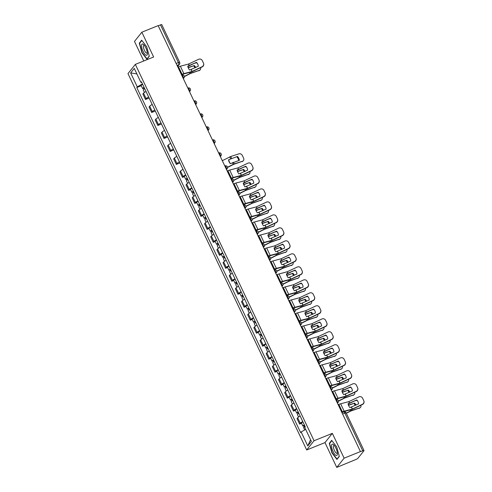 <?xml version="1.0" encoding="UTF-8"?>
<svg xmlns="http://www.w3.org/2000/svg" width="492" height="492" viewBox="0 0 492 492"><rect width="100%" height="100%" fill="white"/><g stroke="black" fill="none" stroke-linecap="round" stroke-linejoin="round"><path stroke-width="0.74" d="M336.749 467.4L344.117 458.169L360.433 451.588L158.166 25.621L141.85 32.201L153.627 57.004L135.343 64.378L127.981 73.609L306.694 449.971L324.978 442.597L336.749 467.4L355.827 459.522A1.87 0.32 154.6 0 0 357.893 458.323L363.969 450.709A1.87 0.32 154.6 0 0 364.018 450.567A1.87 0.32 154.6 0 0 362.758 450.832L344.855 413.126A1.87 0.609 -112 0 0 343.73 411.933A1.87 0.609 -112 0 0 343.637 412.001M141.85 32.201L134.488 41.433L143.769 60.977M344.117 458.169L332.34 433.366L314.056 440.74L135.343 64.378M360.433 451.588L362.758 450.832M158.239 25.775L160.497 24.864A1.87 0.32 -25.4 0 1 161.757 24.6L179.66 62.306A1.87 0.32 154.6 0 0 178.399 62.564L160.497 24.864M146.019 91.481A4.299 0.738 154.6 0 0 143.541 93.179L142.883 93.997L145.491 99.495L146.149 98.671A4.299 0.738 -25.4 0 1 148.627 96.973M149.131 98.025L145.491 99.495M152.188 104.464A4.299 0.738 154.6 0 0 149.703 106.161L149.051 106.985L151.659 112.477L152.311 111.653A4.299 0.738 -25.4 0 1 154.796 109.956M155.294 111.007L151.659 112.477M158.35 117.447A4.299 0.738 154.6 0 0 155.866 119.144L155.214 119.968L157.821 125.46L158.479 124.642A4.299 0.738 -25.4 0 1 160.958 122.939M161.462 123.99L157.821 125.46M164.519 130.429A4.299 0.738 154.6 0 0 162.034 132.133L161.376 132.951L163.99 138.443L164.642 137.625A4.299 0.738 -25.4 0 1 167.126 135.927M167.624 136.979L163.99 138.443M170.681 143.418A4.299 0.738 154.6 0 0 168.196 145.115L167.544 145.933L170.152 151.425L170.81 150.607A4.299 0.738 -25.4 0 1 173.289 148.91M173.793 149.962L170.152 151.425M176.849 156.401A4.299 0.738 154.6 0 0 174.365 158.098L173.707 158.916L176.314 164.414L176.972 163.59A4.299 0.738 -25.4 0 1 179.457 161.893M179.955 162.944L176.314 164.414M183.012 169.383A4.299 0.738 154.6 0 0 180.527 171.081L179.875 171.905L182.483 177.397L183.135 176.573A4.299 0.738 -25.4 0 1 185.619 174.875M184.42 176.616L182.483 177.397M189.18 182.366A4.299 0.738 154.6 0 0 186.696 184.063L186.037 184.887L188.645 190.379L189.303 189.555A4.299 0.738 -25.4 0 1 191.788 187.858M190.582 189.598L188.645 190.379M195.342 195.349A4.299 0.738 154.6 0 0 192.858 197.046L192.206 197.87L194.814 203.362L195.465 202.544A4.299 0.738 -25.4 0 1 197.95 200.847M196.751 202.581L194.814 203.362M201.511 208.337A4.299 0.738 154.6 0 0 199.026 210.035L198.368 210.853L200.976 216.345L201.634 215.527A4.299 0.738 -25.4 0 1 204.118 213.829M202.913 215.564L200.976 216.345M207.673 221.32A4.299 0.738 154.6 0 0 205.189 223.017L204.537 223.835L207.144 229.327L207.796 228.509A4.299 0.738 -25.4 0 1 210.281 226.812M209.082 228.546L207.144 229.327M213.835 234.303A4.299 0.738 154.6 0 0 211.357 236L210.699 236.818L213.307 242.316L213.965 241.492A4.299 0.738 -25.4 0 1 216.449 239.795M215.244 241.535L213.307 242.316M220.004 247.285A4.299 0.738 154.6 0 0 217.519 248.983L216.867 249.807L219.475 255.299L220.127 254.475A4.299 0.738 -25.4 0 1 222.612 252.777M221.412 254.518L219.475 255.299M226.166 260.268A4.299 0.738 154.6 0 0 223.688 261.965L223.03 262.789L225.637 268.281L226.295 267.464A4.299 0.738 -25.4 0 1 228.78 265.76M227.575 267.5L225.637 268.281M232.335 273.251A4.299 0.738 154.6 0 0 229.85 274.954L229.198 275.772L231.806 281.264L232.458 280.446A4.299 0.738 -25.4 0 1 234.942 278.749M233.743 280.483L231.806 281.264M238.497 286.239A4.299 0.738 154.6 0 0 236.012 287.937L235.361 288.755L237.968 294.247L238.626 293.429A4.299 0.738 -25.4 0 1 241.105 291.731M239.905 293.466L237.968 294.247M244.665 299.222A4.299 0.738 154.6 0 0 242.181 300.92L241.523 301.737L244.137 307.236L244.788 306.411A4.299 0.738 -25.4 0 1 247.273 304.714M246.074 306.454L244.137 307.236M250.828 312.205A4.299 0.738 154.6 0 0 248.343 313.902L247.691 314.726L250.299 320.218L250.957 319.394A4.299 0.738 -25.4 0 1 253.435 317.697M252.236 319.437L250.299 320.218M256.996 325.187A4.299 0.738 154.6 0 0 254.512 326.885L253.854 327.709L256.467 333.201L257.119 332.383A4.299 0.738 -25.4 0 1 259.604 330.679M258.398 332.42L256.467 333.201M263.159 338.17A4.299 0.738 154.6 0 0 260.674 339.874L260.022 340.692L262.63 346.183L263.281 345.366A4.299 0.738 -25.4 0 1 265.766 343.668M264.567 345.402L262.63 346.183M269.327 351.159A4.299 0.738 154.6 0 0 266.842 352.856L266.184 353.674L268.792 359.166L269.45 358.348A4.299 0.738 -25.4 0 1 271.935 356.651M270.729 358.385L268.792 359.166M275.489 364.142A4.299 0.738 154.6 0 0 273.005 365.839L272.353 366.657L274.96 372.155L275.612 371.331A4.299 0.738 -25.4 0 1 278.097 369.633M276.898 371.374L274.96 372.155M281.658 377.124A4.299 0.738 154.6 0 0 279.173 378.822L278.515 379.646L281.123 385.138L281.781 384.313A4.299 0.738 -25.4 0 1 284.265 382.616M283.06 384.357L281.123 385.138M287.82 390.107A4.299 0.738 154.6 0 0 285.335 391.804L284.683 392.628L287.291 398.12L287.943 397.296A4.299 0.738 -25.4 0 1 290.428 395.599M289.228 397.339L287.291 398.12M293.988 403.089A4.299 0.738 154.6 0 0 291.504 404.787L290.846 405.611L293.453 411.103L294.111 410.285A4.299 0.738 -25.4 0 1 296.596 408.588M295.391 410.322L293.453 411.103M300.151 416.072A4.299 0.738 154.6 0 0 297.666 417.776L297.014 418.594L299.622 424.086L300.274 423.268A4.299 0.738 -25.4 0 1 302.758 421.57M301.559 423.304L299.622 424.086M142.434 83.923L137.286 86.9L130.651 72.921L134.255 68.4L140.897 82.379L141.665 82.299M310.569 439.707L307.777 445.955L311.387 441.435L304.745 427.45L305.249 426.816L141.401 81.746L140.897 82.379M307.777 445.955L301.141 431.97L305.649 429.356M137.286 86.9L136.782 87.533L300.637 432.603L301.141 431.97M306.694 449.971L314.056 440.74M149.304 56.248L146.69 46.715L141.678 40.184L139.285 43.185L141.905 52.718L146.911 59.249L149.304 56.248M324.978 442.597L332.34 433.366M339.32 456.416L336.7 446.884L331.688 440.352L329.296 443.353L331.916 452.88L336.928 459.417L339.32 456.416M141.266 85.725L136.782 87.533M130.651 72.921L136.887 73.935M139.919 42.927L139.285 43.185M329.929 443.095L329.296 443.353M196.431 62.367L187.753 66.137A5.799 3.844 55.7 0 0 188.399 68.167A5.799 3.844 55.7 0 0 189.611 70.049L198.288 66.279A5.799 5.713 159.4 0 0 196.431 62.367L187.809 66.438M177.864 67.109L178.541 66.838A4.674 0.799 -25.4 0 1 180.361 66.211L188.602 64.028L198.571 59.323A2.804 2.761 -20.6 0 1 202.292 60.621L203.442 63.038A2.804 2.761 -20.6 0 1 203.528 63.247L203.602 63.443A2.804 2.761 159.4 0 1 202.163 66.924L202.089 66.727A2.804 2.761 -20.6 0 0 203.528 63.247M181.382 74.513L182.058 74.243A4.674 0.799 -25.4 0 1 183.879 73.622L192.065 71.457L202.089 66.727M181.48 74.716L181.776 74.593A3.462 0.59 -25.4 0 1 183.122 74.132L191.788 71.807L202.163 66.924M196.505 62.564A5.799 5.713 159.4 0 1 197.975 64.673M184.359 76.586L190.435 73.499L199.451 70.325A2.804 2.183 52.2 0 0 199.986 70.042A2.804 2.183 52.2 0 0 200.588 67.668M184.322 76.371L190.712 73.154L199.451 70.325M188.227 67.779L194.346 65.541L188.135 67.545M196.794 62.841A2.804 2.183 52.2 0 0 195.933 62.914L195.385 63.093M195.662 67.521A5.799 4.514 52.2 0 0 194.346 65.541M199.986 70.042L199.383 70.51A2.804 2.183 -127.8 0 1 198.848 70.793M194.992 67.834A5.799 4.514 52.2 0 0 193.743 66.008M144.156 87.551L143.676 87.97L144.304 87.865M144.064 87.355A2.337 0.4 154.6 0 0 142.575 88.492A2.337 0.4 154.6 0 0 144.15 88.166L144.5 88.898M142.643 84.36A2.337 0.4 154.6 0 0 141.155 85.497L142.575 88.492M144.734 88.769A2.337 0.4 154.6 0 0 143.246 89.907L144.439 92.422M141.536 45.842A6.076 1.98 -112 0 0 144.439 53.745A6.076 1.98 -112 0 0 147.379 53.733A6.076 1.98 -112 0 0 147.379 53.462A6.076 1.98 -112 0 0 143.732 44.686A6.076 1.98 -112 0 0 141.536 45.842M144.408 45.467A4.164 1.359 -112 0 0 143.873 45.399A4.164 1.359 -112 0 0 143.43 46.654A4.164 1.359 -112 0 0 144.789 51.07A4.164 1.359 -112 0 0 146.985 53.118A4.164 1.359 -112 0 0 147.329 52.699M149.254 56.057L146.997 58.886L142.139 52.558L139.605 43.321L141.887 40.461M331.553 446.01A6.076 1.98 -112 0 0 334.449 453.913A6.076 1.98 -112 0 0 337.395 453.895A6.076 1.98 -112 0 0 337.395 453.63A6.076 1.98 -112 0 0 333.748 444.854A6.076 1.98 -112 0 0 331.553 446.01M334.425 445.635A4.164 1.359 -112 0 0 333.883 445.567A4.164 1.359 -112 0 0 333.441 446.816A4.164 1.359 -112 0 0 334.8 451.238A4.164 1.359 -112 0 0 337.002 453.286A4.164 1.359 -112 0 0 337.34 452.868M339.265 456.225L337.008 459.054L332.155 452.726L329.615 443.489L331.903 440.629M337.315 458.931L337.008 459.054M245.754 166.241L237.076 170.004A5.799 3.844 55.7 0 0 237.722 172.04A5.799 3.844 55.7 0 0 238.934 173.916L247.611 170.152A5.799 5.713 159.4 0 0 245.754 166.241L237.132 170.306M227.187 170.976L227.864 170.706A4.674 0.799 -25.4 0 1 229.678 170.084L237.87 167.92L247.894 163.19A2.804 2.761 -20.6 0 1 251.615 164.494L252.759 166.905A2.804 2.761 -20.6 0 1 252.851 167.114L252.925 167.311A2.804 2.761 159.4 0 1 251.48 170.798L251.412 170.601A2.804 2.761 -20.6 0 0 252.851 167.114M230.705 178.387L231.381 178.11A4.674 0.799 -25.4 0 1 233.196 177.489L241.387 175.324L251.412 170.601M230.797 178.584L231.099 178.461A3.462 0.59 -25.4 0 1 232.445 177.999L241.105 175.675L251.48 170.798M245.828 166.431A5.799 5.713 159.4 0 1 247.298 168.547M251.916 179.223L243.245 182.987A5.799 3.844 55.7 0 0 243.884 185.023A5.799 3.844 55.7 0 0 245.102 186.905L253.78 183.135A5.799 5.713 159.4 0 0 251.916 179.223L243.294 183.288M233.356 183.959L234.026 183.688A4.674 0.799 -25.4 0 1 235.846 183.067L244.032 180.902L254.056 176.173A2.804 2.761 -20.6 0 1 257.777 177.477L258.927 179.887A2.804 2.761 -20.6 0 1 259.013 180.103L259.087 180.293A2.804 2.761 159.4 0 1 257.648 183.78L257.574 183.584A2.804 2.761 -20.6 0 0 259.013 180.103M236.873 191.37L237.544 191.099A4.674 0.799 -25.4 0 1 239.364 190.472L247.55 188.313L257.574 183.584M236.966 191.566L237.267 191.45A3.462 0.59 -25.4 0 1 238.608 190.982L247.273 188.657L257.648 183.78M251.99 179.42A5.799 5.713 159.4 0 1 253.46 181.53M258.085 192.206L249.407 195.976A5.799 3.844 55.7 0 0 250.047 198.005A5.799 3.844 55.7 0 0 251.264 199.887L259.942 196.117A5.799 5.713 159.4 0 0 258.085 192.206L249.462 196.271M239.518 196.948L240.194 196.671A4.674 0.799 -25.4 0 1 242.009 196.05L250.2 193.885L260.225 189.162A2.804 2.761 -20.6 0 1 263.946 190.459L265.09 192.876A2.804 2.761 -20.6 0 1 265.182 193.085L265.256 193.282A2.804 2.761 159.4 0 1 263.81 196.763L263.737 196.566A2.804 2.761 -20.6 0 0 265.182 193.085M243.036 204.352L243.706 204.082A4.674 0.799 -25.4 0 1 245.526 203.454L253.718 201.296L263.737 196.566M243.128 204.549L243.429 204.432A3.462 0.59 -25.4 0 1 244.776 203.971L253.435 201.646L263.81 196.763M258.159 192.403A5.799 5.713 159.4 0 1 259.628 194.512M264.247 205.189L255.576 208.959A5.799 3.844 55.7 0 0 256.215 210.988A5.799 3.844 55.7 0 0 257.433 212.87L266.104 209.1A5.799 5.713 159.4 0 0 264.247 205.189L255.625 209.26M245.686 209.93L246.357 209.66A4.674 0.799 -25.4 0 1 248.177 209.032L256.295 206.898L266.387 202.144A2.804 2.761 -20.6 0 1 270.108 203.442L271.258 205.859A2.804 2.761 -20.6 0 1 271.344 206.068L271.418 206.265A2.804 2.761 159.4 0 1 269.979 209.746L269.905 209.549A2.804 2.761 -20.6 0 0 271.344 206.068M249.198 217.335L249.875 217.064A4.674 0.799 -25.4 0 1 251.695 216.443L259.881 214.278L269.905 209.549M249.296 217.538L249.598 217.415A3.462 0.59 -25.4 0 1 250.938 216.954L259.604 214.629L269.979 209.746M264.321 205.385A5.799 5.713 159.4 0 1 265.791 207.495M270.416 218.171L261.738 221.941A5.799 3.844 55.7 0 0 262.377 223.971A5.799 3.844 55.7 0 0 263.595 225.853L272.273 222.083A5.799 5.713 159.4 0 0 270.416 218.171L261.793 222.243M251.849 222.913L252.519 222.642A4.674 0.799 -25.4 0 1 254.339 222.015L262.531 219.856L272.55 215.127A2.804 2.761 -20.6 0 1 276.276 216.425L277.42 218.842A2.804 2.761 -20.6 0 1 277.513 219.051L277.586 219.248A2.804 2.761 159.4 0 1 276.141 222.728L276.067 222.538A2.804 2.761 -20.6 0 0 277.513 219.051M255.366 230.317L256.037 230.047A4.674 0.799 -25.4 0 1 257.857 229.426L266.049 227.261L276.067 222.538M255.459 230.52L255.76 230.397A3.462 0.59 -25.4 0 1 257.107 229.936L265.766 227.612L276.141 222.728M270.489 218.368A5.799 5.713 159.4 0 1 271.953 220.477M276.578 231.16L267.9 234.924A5.799 3.844 55.7 0 0 268.546 236.959A5.799 3.844 55.7 0 0 269.757 238.835L278.435 235.071A5.799 5.713 159.4 0 0 276.578 231.16L267.955 235.225M258.011 235.896L258.687 235.625A4.674 0.799 -25.4 0 1 260.508 234.998L268.693 232.839L278.718 228.11A2.804 2.761 -20.6 0 1 282.439 229.413L283.589 231.824A2.804 2.761 -20.6 0 1 283.675 232.033L283.749 232.23A2.804 2.761 159.4 0 1 282.31 235.711L282.236 235.52A2.804 2.761 -20.6 0 0 283.675 232.033M261.529 243.306L262.205 243.03A4.674 0.799 -25.4 0 1 264.026 242.408L272.211 240.244L282.236 235.52M261.627 243.503L261.922 243.38A3.462 0.59 -25.4 0 1 263.269 242.919L271.935 240.594L282.31 235.711M276.652 231.351A5.799 5.713 159.4 0 1 278.121 233.46M282.746 244.143L274.069 247.907A5.799 3.844 55.7 0 0 274.708 249.942A5.799 3.844 55.7 0 0 275.926 251.818L284.604 248.054A5.799 5.713 159.4 0 0 282.746 244.143L274.124 248.208M264.179 248.878L264.85 248.608A4.674 0.799 -25.4 0 1 266.67 247.986L274.862 245.822L284.88 241.092A2.804 2.761 -20.6 0 1 288.607 242.396L289.751 244.807A2.804 2.761 -20.6 0 1 289.843 245.022L289.917 245.213A2.804 2.761 159.4 0 1 288.472 248.7L288.398 248.503A2.804 2.761 -20.6 0 0 289.843 245.022M267.697 256.289L268.368 256.018A4.674 0.799 -25.4 0 1 270.188 255.391L278.306 253.257L288.398 248.503M267.789 256.486L268.091 256.363A3.462 0.59 -25.4 0 1 269.438 255.901L278.097 253.577L288.472 248.7M282.82 244.333A5.799 5.713 159.4 0 1 284.284 246.449M288.909 257.125L280.231 260.895A5.799 3.844 55.7 0 0 280.877 262.925A5.799 3.844 55.7 0 0 282.088 264.807L290.766 261.037A5.799 5.713 159.4 0 0 288.909 257.125L280.286 261.19M270.342 261.861L271.018 261.59A4.674 0.799 -25.4 0 1 272.839 260.969L281.024 258.804L291.049 254.081A2.804 2.761 -20.6 0 1 294.769 255.379L295.92 257.79A2.804 2.761 -20.6 0 1 296.006 258.005L296.079 258.202A2.804 2.761 159.4 0 1 294.64 261.683L294.567 261.486A2.804 2.761 -20.6 0 0 296.006 258.005M273.86 269.272L274.536 269.001A4.674 0.799 -25.4 0 1 276.356 268.374L284.542 266.215L294.567 261.486M273.958 269.468L274.253 269.352A3.462 0.59 -25.4 0 1 275.6 268.89L284.265 266.566L294.64 261.683M288.982 257.322A5.799 5.713 159.4 0 1 290.452 259.432M295.077 270.108L286.399 273.878A5.799 3.844 55.7 0 0 287.039 275.907A5.799 3.844 55.7 0 0 288.257 277.789L296.934 274.019A5.799 5.713 159.4 0 0 295.077 270.108L286.455 274.173M276.51 274.85L277.18 274.573A4.674 0.799 -25.4 0 1 279.001 273.952L287.242 271.768L297.211 267.064A2.804 2.761 -20.6 0 1 300.938 268.361L302.082 270.778A2.804 2.761 -20.6 0 1 302.174 270.987L302.242 271.184A2.804 2.761 159.4 0 1 300.803 274.665L300.729 274.468A2.804 2.761 -20.6 0 0 302.174 270.987M280.028 282.254L280.698 281.984A4.674 0.799 -25.4 0 1 282.519 281.356L290.71 279.198L300.729 274.468M280.12 282.451L280.422 282.334A3.462 0.59 -25.4 0 1 281.768 281.873L290.428 279.548L300.803 274.665M295.151 270.305A5.799 5.713 159.4 0 1 296.615 272.414M301.239 283.091L292.562 286.861A5.799 3.844 55.7 0 0 293.207 288.89A5.799 3.844 55.7 0 0 294.419 290.772L303.097 287.002A5.799 5.713 159.4 0 0 301.239 283.091L292.617 287.162M282.672 287.832L283.349 287.562A4.674 0.799 -25.4 0 1 285.169 286.934L293.355 284.776L303.38 280.046A2.804 2.761 -20.6 0 1 307.1 281.344L308.244 283.761A2.804 2.761 -20.6 0 1 308.336 283.97L308.41 284.167A2.804 2.761 159.4 0 1 306.971 287.648L306.897 287.451A2.804 2.761 -20.6 0 0 308.336 283.97M286.19 295.237L286.867 294.966A4.674 0.799 -25.4 0 1 288.681 294.345L296.873 292.18L306.897 287.451M286.289 295.44L286.584 295.317A3.462 0.59 -25.4 0 1 287.931 294.856L296.596 292.531L306.971 287.648M301.313 283.287A5.799 5.713 159.4 0 1 302.783 285.397M307.408 296.073L298.73 299.843A5.799 3.844 55.7 0 0 299.37 301.873A5.799 3.844 55.7 0 0 300.587 303.755L309.265 299.991A5.799 5.713 159.4 0 0 307.408 296.073L298.785 300.145M288.841 300.815L289.511 300.544A4.674 0.799 -25.4 0 1 291.332 299.917L299.523 297.758L309.542 293.029A2.804 2.761 -20.6 0 1 313.269 294.333L314.413 296.744A2.804 2.761 -20.6 0 1 314.499 296.953L314.572 297.15A2.804 2.761 159.4 0 1 313.133 300.63L313.06 300.44A2.804 2.761 -20.6 0 0 314.499 296.953M292.359 308.22L293.029 307.949A4.674 0.799 -25.4 0 1 294.849 307.328L303.041 305.163L313.06 300.44M292.451 308.423L292.752 308.3A3.462 0.59 -25.4 0 1 294.099 307.838L302.758 305.514L313.133 300.63M307.482 296.27A5.799 5.713 159.4 0 1 308.945 298.38M313.57 309.062L304.892 312.826A5.799 3.844 55.7 0 0 305.538 314.862A5.799 3.844 55.7 0 0 306.75 316.737L315.427 312.974A5.799 5.713 159.4 0 0 313.57 309.062L304.948 313.127M295.003 313.798L295.68 313.527A4.674 0.799 -25.4 0 1 297.494 312.906L305.686 310.741L315.71 306.012A2.804 2.761 -20.6 0 1 319.431 307.315L320.575 309.726A2.804 2.761 -20.6 0 1 320.667 309.942L320.741 310.132A2.804 2.761 159.4 0 1 319.302 313.619L319.228 313.422A2.804 2.761 -20.6 0 0 320.667 309.942M298.521 321.208L299.197 320.932A4.674 0.799 -25.4 0 1 301.012 320.31L309.259 318.127L319.228 313.422M298.619 321.405L298.915 321.282A3.462 0.59 -25.4 0 1 300.261 320.821L308.927 318.496L319.302 313.619M313.644 309.253A5.799 5.713 159.4 0 1 315.114 311.368M319.738 322.045L311.061 325.815A5.799 3.844 55.7 0 0 311.7 327.844A5.799 3.844 55.7 0 0 312.918 329.726L321.596 325.956A5.799 5.713 159.4 0 0 319.738 322.045L311.116 326.11M301.172 326.78L301.842 326.51A4.674 0.799 -25.4 0 1 303.662 325.888L311.854 323.724L321.873 319.001A2.804 2.761 -20.6 0 1 325.593 320.298L326.743 322.709A2.804 2.761 -20.6 0 1 326.829 322.924L326.903 323.115A2.804 2.761 159.4 0 1 325.464 326.602L325.39 326.405A2.804 2.761 -20.6 0 0 326.829 322.924M304.689 334.191L305.36 333.92A4.674 0.799 -25.4 0 1 307.18 333.293L315.366 331.134L325.39 326.405M304.782 334.388L305.083 334.271A3.462 0.59 -25.4 0 1 306.43 333.804L315.089 331.479L325.464 326.602M319.812 322.242A5.799 5.713 159.4 0 1 321.276 324.351M325.901 335.027L317.223 338.797A5.799 3.844 55.7 0 0 317.869 340.827A5.799 3.844 55.7 0 0 319.08 342.709L327.758 338.939A5.799 5.713 159.4 0 0 325.901 335.027L317.279 339.093M307.334 339.769L308.01 339.492A4.674 0.799 -25.4 0 1 309.825 338.871L318.017 336.706L328.041 331.983A2.804 2.761 -20.6 0 1 331.762 333.281L332.906 335.698A2.804 2.761 -20.6 0 1 332.998 335.907L333.072 336.104A2.804 2.761 159.4 0 1 331.633 339.585L331.559 339.388A2.804 2.761 -20.6 0 0 332.998 335.907M310.852 347.174L311.528 346.903A4.674 0.799 -25.4 0 1 313.342 346.276L321.534 344.117L331.559 339.388M310.944 347.37L311.245 347.254A3.462 0.59 -25.4 0 1 312.592 346.792L321.258 344.468L331.633 339.585M325.975 335.224A5.799 5.713 159.4 0 1 327.444 337.334M237.501 156.425A5.799 4.514 52.2 0 1 239.358 160.337L230.447 163.676A5.799 5.64 111.7 0 1 228.589 159.765L237.501 156.425L228.589 159.765M230.545 163.627A5.799 5.64 111.7 0 1 228.854 159.869M227.513 167.477L233.589 164.389L242.605 161.21A2.804 2.183 52.2 0 0 243.14 160.927A2.804 2.183 52.2 0 0 243.546 158.03L242.402 155.613A2.804 2.183 52.2 0 0 239.087 153.805L230.723 156.493L231.597 158.326M227.482 167.255L233.866 164.039L242.605 161.21M222.304 160.693L230.723 156.493M243.14 160.927L242.538 161.394A2.804 2.183 -127.8 0 1 242.002 161.677M238.718 160.54A5.799 4.514 52.2 0 0 236.898 156.893M187.311 178.442L186.831 178.86L187.458 178.75M187.218 178.239A2.337 0.4 154.6 0 0 185.73 179.383A2.337 0.4 154.6 0 0 187.311 179.051L187.655 179.783M185.798 175.244A2.337 0.4 154.6 0 0 184.309 176.382L185.73 179.383M187.889 179.66A2.337 0.4 154.6 0 0 186.407 180.798L187.6 183.307M233.675 180.459L239.758 177.372L248.774 174.193A2.804 2.183 52.2 0 0 249.309 173.916A2.804 2.183 52.2 0 0 249.911 171.536M233.645 180.238L240.035 177.022L248.774 174.193M237.55 171.653L243.669 169.408L237.458 171.419M246.111 166.708A2.804 2.183 52.2 0 0 245.256 166.788L244.702 166.966M244.985 171.388A5.799 4.514 52.2 0 0 243.669 169.408M249.309 173.916L248.706 174.383A2.804 2.183 -127.8 0 1 248.171 174.66M244.309 171.708A5.799 4.514 52.2 0 0 243.066 169.875M193.479 191.425L192.999 191.843L193.627 191.732M193.387 191.228A2.337 0.4 154.6 0 0 191.898 192.366A2.337 0.4 154.6 0 0 193.473 192.034L193.823 192.766M191.96 188.227A2.337 0.4 154.6 0 0 190.478 189.371L191.898 192.366M194.057 192.643A2.337 0.4 154.6 0 0 192.569 193.78L193.762 196.29M239.844 193.442L245.92 190.355L254.936 187.175A2.804 2.183 52.2 0 0 255.471 186.898A2.804 2.183 52.2 0 0 256.074 184.518M239.813 193.221L246.197 190.004L254.936 187.175M243.712 184.635L249.831 182.391L243.62 184.402M252.279 179.691A2.804 2.183 52.2 0 0 251.418 179.771L250.871 179.949M251.148 184.371A5.799 4.514 52.2 0 0 249.831 182.391M255.471 186.898L254.868 187.366A2.804 2.183 -127.8 0 1 254.333 187.649M250.477 184.691A5.799 4.514 52.2 0 0 249.229 182.858M199.641 204.408L199.162 204.826L199.789 204.715M199.549 204.211A2.337 0.4 154.6 0 0 198.061 205.348A2.337 0.4 154.6 0 0 199.641 205.016L199.986 205.748M198.128 201.216A2.337 0.4 154.6 0 0 196.64 202.353L198.061 205.348M200.219 205.625A2.337 0.4 154.6 0 0 198.737 206.763L199.93 209.272M246.006 206.425L252.082 203.337L261.098 200.164A2.804 2.183 52.2 0 0 261.639 199.881A2.804 2.183 52.2 0 0 262.242 197.501M245.975 206.209L252.365 202.987L261.098 200.164M249.881 197.618L255.994 195.373L249.788 197.384M258.441 192.679A2.804 2.183 52.2 0 0 257.587 192.753L257.033 192.932M257.316 197.36A5.799 4.514 52.2 0 0 255.994 195.373M261.639 199.881L261.037 200.349A2.804 2.183 -127.8 0 1 260.496 200.631M256.639 197.673A5.799 4.514 52.2 0 0 255.391 195.847M205.81 217.39L205.324 217.808L205.957 217.704M205.718 217.193A2.337 0.4 154.6 0 0 204.229 218.331A2.337 0.4 154.6 0 0 205.804 217.999L206.154 218.737M204.291 214.198A2.337 0.4 154.6 0 0 202.809 215.336L204.229 218.331M206.388 218.608A2.337 0.4 154.6 0 0 204.9 219.746L206.093 222.261M252.175 219.407L258.251 216.32L267.267 213.147A2.804 2.183 52.2 0 0 267.802 212.864A2.804 2.183 52.2 0 0 268.404 210.49M252.138 219.192L258.528 215.976L267.267 213.147M256.043 210.601L262.162 208.362L255.951 210.367M264.61 205.662A2.804 2.183 52.2 0 0 263.749 205.736L263.202 205.914M263.478 210.342A5.799 4.514 52.2 0 0 262.162 208.362M267.802 212.864L267.199 213.331A2.804 2.183 -127.8 0 1 266.664 213.614M262.808 210.656A5.799 4.514 52.2 0 0 261.56 208.829M211.972 230.373L211.492 230.791L212.12 230.687M211.88 230.176A2.337 0.4 154.6 0 0 210.392 231.314A2.337 0.4 154.6 0 0 211.966 230.988L212.316 231.72M210.459 227.181A2.337 0.4 154.6 0 0 208.971 228.319L210.392 231.314M212.55 231.591A2.337 0.4 154.6 0 0 211.068 232.728L212.261 235.244M258.337 232.396L264.413 229.309L273.429 226.129A2.804 2.183 52.2 0 0 273.964 225.846A2.804 2.183 52.2 0 0 274.573 223.473M258.306 232.175L264.696 228.958L273.429 226.129M262.211 223.589L268.325 221.345L262.119 223.356M270.772 218.645A2.804 2.183 52.2 0 0 269.911 218.725L269.364 218.897M269.647 223.325A5.799 4.514 52.2 0 0 268.325 221.345M273.964 225.846L273.361 226.314A2.804 2.183 -127.8 0 1 272.826 226.597M268.97 223.645A5.799 4.514 52.2 0 0 267.722 221.812M218.141 243.362L217.655 243.78L218.288 243.669M218.042 243.159A2.337 0.4 154.6 0 0 216.56 244.296A2.337 0.4 154.6 0 0 218.134 243.97L218.485 244.702M216.621 240.164A2.337 0.4 154.6 0 0 215.133 241.301L216.56 244.296M218.719 244.573A2.337 0.4 154.6 0 0 217.23 245.717L218.423 248.226M264.505 245.379L270.582 242.292L279.597 239.112A2.804 2.183 52.2 0 0 280.132 238.829A2.804 2.183 52.2 0 0 280.735 236.455M264.468 245.157L270.858 241.941L279.597 239.112M268.374 236.572L274.493 234.327L268.281 236.338M276.941 231.627A2.804 2.183 52.2 0 0 276.08 231.707L275.532 231.88M275.809 236.308A5.799 4.514 52.2 0 0 274.493 234.327M280.132 238.829L279.53 239.303A2.804 2.183 -127.8 0 1 278.995 239.579M275.139 236.627A5.799 4.514 52.2 0 0 273.89 234.795M224.303 256.344L223.823 256.762L224.45 256.652M224.211 256.147A2.337 0.4 154.6 0 0 222.722 257.285A2.337 0.4 154.6 0 0 224.297 256.953L224.647 257.685M222.79 253.146A2.337 0.4 154.6 0 0 221.302 254.284L222.722 257.285M224.881 257.562A2.337 0.4 154.6 0 0 223.399 258.7L224.586 261.209M270.668 258.362L276.744 255.274L285.76 252.095A2.804 2.183 52.2 0 0 286.295 251.818A2.804 2.183 52.2 0 0 286.904 249.438M270.637 258.14L277.027 254.924L285.76 252.095M274.536 249.555L280.655 247.31L274.444 249.321M283.103 244.61A2.804 2.183 52.2 0 0 282.242 244.69L281.695 244.868M281.978 249.29A5.799 4.514 52.2 0 0 280.655 247.31M286.295 251.818L285.692 252.285A2.804 2.183 -127.8 0 1 285.157 252.562M281.301 249.61A5.799 4.514 52.2 0 0 280.053 247.777M230.471 269.327L229.985 269.745L230.619 269.634M230.373 269.13A2.337 0.4 154.6 0 0 228.891 270.268A2.337 0.4 154.6 0 0 230.465 269.936L230.81 270.668M228.952 266.135A2.337 0.4 154.6 0 0 227.464 267.273L228.891 270.268M231.049 270.545A2.337 0.4 154.6 0 0 229.561 271.682L230.754 274.192M276.836 271.344L282.912 268.257L291.928 265.083A2.804 2.183 52.2 0 0 292.463 264.801A2.804 2.183 52.2 0 0 293.066 262.421M276.799 271.123L283.189 267.906L291.928 265.083M280.704 262.537L286.824 260.293L280.612 262.304M289.265 257.593A2.804 2.183 52.2 0 0 288.41 257.673L287.863 257.851M288.14 262.279A5.799 4.514 52.2 0 0 286.824 260.293M292.463 264.801L291.861 265.268A2.804 2.183 -127.8 0 1 291.325 265.551M287.469 262.593A5.799 4.514 52.2 0 0 286.221 260.76M236.634 282.31L236.154 282.728L236.781 282.617M236.541 282.113A2.337 0.4 154.6 0 0 235.053 283.251A2.337 0.4 154.6 0 0 236.627 282.918L236.978 283.656M235.121 279.118A2.337 0.4 154.6 0 0 233.632 280.255L235.053 283.251M237.212 283.527A2.337 0.4 154.6 0 0 235.723 284.665L236.916 287.18M282.998 284.327L289.075 281.24L298.09 278.066A2.804 2.183 52.2 0 0 298.626 277.783A2.804 2.183 52.2 0 0 299.234 275.409M282.968 284.112L289.358 280.895L298.09 278.066M286.867 275.52L292.986 273.281L286.774 275.286M295.434 270.582A2.804 2.183 52.2 0 0 294.573 270.655L294.025 270.834M294.302 275.262A5.799 4.514 52.2 0 0 292.986 273.281M298.626 277.783L298.023 278.251A2.804 2.183 -127.8 0 1 297.488 278.534M293.632 275.575A5.799 4.514 52.2 0 0 292.383 273.749M242.802 295.292L242.316 295.71L242.95 295.606M242.704 295.095A2.337 0.4 154.6 0 0 241.221 296.233A2.337 0.4 154.6 0 0 242.796 295.907L243.14 296.639M241.283 292.1A2.337 0.4 154.6 0 0 239.795 293.238L241.221 296.233M243.38 296.51A2.337 0.4 154.6 0 0 241.892 297.648L243.085 300.163M289.167 297.316L295.243 294.228L304.259 291.049A2.804 2.183 52.2 0 0 304.794 290.766A2.804 2.183 52.2 0 0 305.397 288.392M289.13 297.094L295.52 293.878L304.259 291.049M293.035 288.503L299.154 286.264L292.943 288.269M301.596 283.564A2.804 2.183 52.2 0 0 300.741 283.638L300.194 283.816M300.471 288.244A5.799 4.514 52.2 0 0 299.154 286.264M304.794 290.766L304.191 291.233A2.804 2.183 -127.8 0 1 303.656 291.516M299.8 288.564A5.799 4.514 52.2 0 0 298.552 286.731M248.964 308.281L248.485 308.699L249.112 308.589M248.872 308.078A2.337 0.4 154.6 0 0 247.384 309.216A2.337 0.4 154.6 0 0 248.958 308.89L249.309 309.622M247.445 305.083A2.337 0.4 154.6 0 0 245.963 306.221L247.384 309.216M249.542 309.493A2.337 0.4 154.6 0 0 248.054 310.63L249.247 313.146M295.329 310.298L301.405 307.211L310.421 304.031A2.804 2.183 52.2 0 0 310.956 303.748A2.804 2.183 52.2 0 0 311.565 301.375M295.298 310.077L301.688 306.86L310.421 304.031M299.197 301.491L305.317 299.247L299.105 301.258M307.764 296.547A2.804 2.183 52.2 0 0 306.903 296.627L306.356 296.799M306.633 301.227A5.799 4.514 52.2 0 0 305.317 299.247M310.956 303.748L310.354 304.222A2.804 2.183 -127.8 0 1 309.819 304.499M305.962 301.547A5.799 4.514 52.2 0 0 304.714 299.714M255.133 321.264L254.647 321.682L255.274 321.571M255.034 321.067A2.337 0.4 154.6 0 0 253.552 322.205A2.337 0.4 154.6 0 0 255.127 321.873L255.471 322.604M253.614 318.066A2.337 0.4 154.6 0 0 252.125 319.203L253.552 322.205M255.711 322.481A2.337 0.4 154.6 0 0 254.223 323.619L255.416 326.128M301.491 323.281L307.574 320.194L316.59 317.014A2.804 2.183 52.2 0 0 317.125 316.737A2.804 2.183 52.2 0 0 317.727 314.357M301.461 323.059L307.851 319.843L316.59 317.014M305.366 314.474L311.485 312.229L305.274 314.24M313.927 309.529A2.804 2.183 52.2 0 0 313.072 309.609L312.518 309.788M312.801 314.21A5.799 4.514 52.2 0 0 311.485 312.229M317.125 316.737L316.522 317.205A2.804 2.183 -127.8 0 1 315.987 317.481M312.125 314.529A5.799 4.514 52.2 0 0 310.882 312.697M261.295 334.246L260.815 334.665L261.443 334.554M261.203 334.05A2.337 0.4 154.6 0 0 259.714 335.187A2.337 0.4 154.6 0 0 261.289 334.855L261.639 335.587M259.776 331.048A2.337 0.4 154.6 0 0 258.294 332.192L259.714 335.187M261.873 335.464A2.337 0.4 154.6 0 0 260.385 336.602L261.578 339.111M307.66 336.264L313.736 333.176L322.752 329.997A2.804 2.183 52.2 0 0 323.287 329.72A2.804 2.183 52.2 0 0 323.89 327.34M307.629 336.042L314.019 332.826L322.752 329.997M311.528 327.457L317.647 325.212L311.436 327.223M320.095 322.512A2.804 2.183 52.2 0 0 319.234 322.592L318.687 322.77M318.964 327.192A5.799 4.514 52.2 0 0 317.647 325.212M323.287 329.72L322.684 330.187A2.804 2.183 -127.8 0 1 322.149 330.47M318.293 327.512A5.799 4.514 52.2 0 0 317.045 325.679M267.457 347.229L266.978 347.647L267.605 347.536M267.365 347.032A2.337 0.4 154.6 0 0 265.883 348.17A2.337 0.4 154.6 0 0 267.457 347.838L267.802 348.57M265.944 344.037A2.337 0.4 154.6 0 0 264.456 345.175L265.883 348.17M268.035 348.447A2.337 0.4 154.6 0 0 266.553 349.584L267.746 352.094M313.822 349.246L319.905 346.159L328.92 342.986A2.804 2.183 52.2 0 0 329.456 342.703A2.804 2.183 52.2 0 0 330.058 340.329M313.791 349.031L320.181 345.808L328.92 342.986M317.697 340.439L323.816 338.195L317.604 340.206M326.257 335.501A2.804 2.183 52.2 0 0 325.403 335.575L324.849 335.753M325.132 340.181A5.799 4.514 52.2 0 0 323.816 338.195M329.456 342.703L328.853 343.17A2.804 2.183 -127.8 0 1 328.318 343.453M324.456 340.495A5.799 4.514 52.2 0 0 323.213 338.668M273.626 360.212L273.146 360.63L273.773 360.525M273.534 360.015A2.337 0.4 154.6 0 0 272.045 361.153A2.337 0.4 154.6 0 0 273.62 360.821L273.97 361.558M272.107 357.02A2.337 0.4 154.6 0 0 270.625 358.158L272.045 361.153M274.204 361.429A2.337 0.4 154.6 0 0 272.716 362.567L273.909 365.082M332.069 348.01L323.392 351.78A5.799 3.844 55.7 0 0 324.031 353.809A5.799 3.844 55.7 0 0 325.249 355.691L333.927 351.921A5.799 5.713 159.4 0 0 332.069 348.01L323.441 352.081M313.502 352.752L314.173 352.481A4.674 0.799 -25.4 0 1 315.993 351.854L324.111 349.72L334.203 344.966A2.804 2.761 -20.6 0 1 337.924 346.263L339.074 348.68A2.804 2.761 -20.6 0 1 339.16 348.889L339.234 349.086A2.804 2.761 159.4 0 1 337.795 352.567L337.721 352.37A2.804 2.761 -20.6 0 0 339.16 348.889M317.02 360.156L317.691 359.886A4.674 0.799 -25.4 0 1 319.511 359.265L327.697 357.1L337.721 352.37M317.112 360.359L317.414 360.236A3.462 0.59 -25.4 0 1 318.761 359.775L327.42 357.45L337.795 352.567M332.137 348.207A5.799 5.713 159.4 0 1 333.607 350.316M319.991 362.229L326.067 359.148L335.083 355.968A2.804 2.183 52.2 0 0 335.618 355.685A2.804 2.183 52.2 0 0 336.221 353.311M319.96 362.014L326.344 358.797L335.083 355.968M323.859 353.422L329.978 351.183L323.767 353.188M332.426 348.484A2.804 2.183 52.2 0 0 331.565 348.557L331.018 348.736M331.294 353.164A5.799 4.514 52.2 0 0 329.978 351.183M335.618 355.685L335.015 356.153A2.804 2.183 -127.8 0 1 334.48 356.436M330.624 353.477A5.799 4.514 52.2 0 0 329.376 351.651M279.788 373.194L279.308 373.619L279.936 373.508M279.696 372.998A2.337 0.4 154.6 0 0 278.208 374.135A2.337 0.4 154.6 0 0 279.788 373.809L280.132 374.541M278.275 370.002A2.337 0.4 154.6 0 0 276.787 371.14L278.208 374.135M280.366 374.412A2.337 0.4 154.6 0 0 278.884 375.55L280.077 378.065M338.232 360.993L329.554 364.763A5.799 3.844 55.7 0 0 330.2 366.792A5.799 3.844 55.7 0 0 331.411 368.674L340.089 364.904A5.799 5.713 159.4 0 0 338.232 360.993L329.609 365.064M319.665 365.734L320.341 365.464A4.674 0.799 -25.4 0 1 322.155 364.836L330.347 362.678L340.372 357.948A2.804 2.761 -20.6 0 1 344.092 359.246L345.236 361.663A2.804 2.761 -20.6 0 1 345.329 361.872L345.402 362.069A2.804 2.761 159.4 0 1 343.957 365.55L343.89 365.359A2.804 2.761 -20.6 0 0 345.329 361.872M323.183 373.139L323.859 372.868A4.674 0.799 -25.4 0 1 325.673 372.247L333.865 370.082L343.89 365.359M323.275 373.342L323.576 373.219A3.462 0.59 -25.4 0 1 324.923 372.758L333.582 370.433L343.957 365.55M338.305 361.189A5.799 5.713 159.4 0 1 339.775 363.299M326.153 375.218L332.235 372.13L341.251 368.951A2.804 2.183 52.2 0 0 341.786 368.668A2.804 2.183 52.2 0 0 342.389 366.294M326.122 374.996L332.512 371.78L341.251 368.951M330.027 366.411L336.141 364.166L329.935 366.177M338.588 361.466A2.804 2.183 52.2 0 0 337.733 361.546L337.18 361.718M337.463 366.146A5.799 4.514 52.2 0 0 336.141 364.166M341.786 368.668L341.184 369.135A2.804 2.183 -127.8 0 1 340.648 369.418M336.786 366.466A5.799 4.514 52.2 0 0 335.538 364.633M285.957 386.183L285.471 386.601L286.104 386.491M285.864 385.98A2.337 0.4 154.6 0 0 284.376 387.118A2.337 0.4 154.6 0 0 285.95 386.792L286.301 387.524M284.438 382.985A2.337 0.4 154.6 0 0 282.955 384.123L284.376 387.118M286.535 387.401A2.337 0.4 154.6 0 0 285.046 388.539L286.239 391.048M344.394 373.981L335.722 377.745A5.799 3.844 55.7 0 0 336.362 379.781A5.799 3.844 55.7 0 0 337.58 381.657L346.251 377.893A5.799 5.713 159.4 0 0 344.394 373.981L335.772 378.047M325.833 378.717L326.503 378.446A4.674 0.799 -25.4 0 1 328.324 377.819L336.51 375.66L346.534 370.931A2.804 2.761 -20.6 0 1 350.255 372.235L351.405 374.646A2.804 2.761 -20.6 0 1 351.491 374.855L351.565 375.052A2.804 2.761 159.4 0 1 350.126 378.539L350.052 378.342A2.804 2.761 -20.6 0 0 351.491 374.855M329.345 386.128L330.021 385.851A4.674 0.799 -25.4 0 1 331.842 385.23L340.027 383.065L350.052 378.342M329.443 386.325L329.745 386.202A3.462 0.59 -25.4 0 1 331.085 385.74L339.751 383.416L350.126 378.539M344.468 374.172A5.799 5.713 159.4 0 1 345.938 376.288M332.321 388.2L338.398 385.113L347.413 381.933A2.804 2.183 52.2 0 0 347.949 381.651A2.804 2.183 52.2 0 0 348.551 379.277M332.291 387.979L338.674 384.762L347.413 381.933M336.19 379.393L342.309 377.149L336.097 379.16M344.757 374.449A2.804 2.183 52.2 0 0 343.896 374.529L343.348 374.701M343.625 379.129A5.799 4.514 52.2 0 0 342.309 377.149M347.949 381.651L347.346 382.124A2.804 2.183 -127.8 0 1 346.811 382.401M342.955 379.449A5.799 4.514 52.2 0 0 341.706 377.616M292.119 399.166L291.639 399.584L292.266 399.473M292.027 398.969A2.337 0.4 154.6 0 0 290.538 400.107A2.337 0.4 154.6 0 0 292.113 399.775L292.463 400.506M290.606 395.968A2.337 0.4 154.6 0 0 289.118 397.106L290.538 400.107M292.697 400.383A2.337 0.4 154.6 0 0 291.215 401.521L292.408 404.03M350.562 386.964L341.885 390.728A5.799 3.844 55.7 0 0 342.524 392.764A5.799 3.844 55.7 0 0 343.742 394.639L352.42 390.876A5.799 5.713 159.4 0 0 350.562 386.964L341.94 391.029M331.995 391.7L332.672 391.429A4.674 0.799 -25.4 0 1 334.486 390.808L342.678 388.643L352.702 383.914A2.804 2.761 -20.6 0 1 356.423 385.218L357.567 387.628A2.804 2.761 -20.6 0 1 357.659 387.844L357.733 388.034A2.804 2.761 159.4 0 1 356.288 391.521L356.214 391.324A2.804 2.761 -20.6 0 0 357.659 387.844M335.513 399.11L336.184 398.84A4.674 0.799 -25.4 0 1 338.004 398.212L346.196 396.054L356.214 391.324M335.606 399.307L335.907 399.184A3.462 0.59 -25.4 0 1 337.254 398.723L345.913 396.398L356.288 391.521M350.636 387.161A5.799 5.713 159.4 0 1 352.1 389.27M338.484 401.183L344.56 398.096L353.576 394.916A2.804 2.183 52.2 0 0 354.111 394.639A2.804 2.183 52.2 0 0 354.72 392.259M338.453 400.962L344.843 397.745L353.576 394.916M342.358 392.376L348.471 390.131L342.266 392.142M350.919 387.432A2.804 2.183 52.2 0 0 350.064 387.512L349.511 387.69M349.794 392.112A5.799 4.514 52.2 0 0 348.471 390.131M354.111 394.639L353.508 395.107A2.804 2.183 -127.8 0 1 352.973 395.39M349.117 392.432A5.799 4.514 52.2 0 0 347.869 390.599M298.287 412.148L297.801 412.567L298.435 412.456M298.195 411.952A2.337 0.4 154.6 0 0 296.707 413.089A2.337 0.4 154.6 0 0 298.281 412.757L298.632 413.489M296.768 408.957A2.337 0.4 154.6 0 0 295.28 410.094L296.707 413.089M298.865 413.366A2.337 0.4 154.6 0 0 297.377 414.504L298.57 417.013M356.725 399.947L348.053 403.717A5.799 3.844 55.7 0 0 348.693 405.746A5.799 3.844 55.7 0 0 349.91 407.628L358.582 403.858A5.799 5.713 159.4 0 0 356.725 399.947L348.102 404.012M338.158 404.688L338.834 404.412A4.674 0.799 -25.4 0 1 340.655 403.791L348.84 401.626L358.865 396.903A2.804 2.761 -20.6 0 1 362.586 398.2L363.736 400.611A2.804 2.761 -20.6 0 1 363.822 400.826L363.896 401.023A2.804 2.761 159.4 0 1 362.456 404.504L362.383 404.307A2.804 2.761 -20.6 0 0 363.822 400.826M341.676 412.093L342.352 411.822A4.674 0.799 -25.4 0 1 344.172 411.195L352.358 409.036L362.383 404.307M341.774 412.29L342.075 412.173A3.462 0.59 -25.4 0 1 343.416 411.712L352.081 409.387L362.456 404.504M356.798 400.144A5.799 5.713 159.4 0 1 358.268 402.253M346.331 413.311L350.728 411.078L359.744 407.905A2.804 2.183 52.2 0 0 360.279 407.622A2.804 2.183 52.2 0 0 360.882 405.242M346.239 413.12L351.005 410.728L359.744 407.905M348.521 405.359L354.64 403.114L348.428 405.125M357.087 400.42A2.804 2.183 52.2 0 0 356.226 400.494L355.679 400.673M355.956 405.101A5.799 4.514 52.2 0 0 354.64 403.114M360.279 407.622L359.677 408.089A2.804 2.183 -127.8 0 1 359.142 408.372M355.286 405.414A5.799 4.514 52.2 0 0 354.037 403.588M304.45 425.131L303.97 425.549L304.597 425.445M304.357 424.934A2.337 0.4 154.6 0 0 302.869 426.072A2.337 0.4 154.6 0 0 304.443 425.74L304.794 426.478M302.937 421.939A2.337 0.4 154.6 0 0 301.448 423.077L302.869 426.072M305.028 426.349A2.337 0.4 154.6 0 0 303.546 427.487L304.696 429.91M337.383 403.046L337.414 403.009A1.87 0.609 -112 0 0 337.051 400.808A1.87 0.609 -112 0 0 335.919 399.609A1.87 0.609 -112 0 0 335.833 399.682M331.221 390.064L331.245 390.027A1.87 0.609 -112 0 0 330.888 387.825A1.87 0.609 -112 0 0 329.757 386.626A1.87 0.609 -112 0 0 329.665 386.7M325.052 377.081L325.083 377.044A1.87 0.609 -112 0 0 324.72 374.836A1.87 0.609 -112 0 0 323.595 373.643A1.87 0.609 -112 0 0 323.502 373.711M318.89 364.098L318.914 364.055A1.87 0.609 -112 0 0 318.558 361.854A1.87 0.609 -112 0 0 317.426 360.661A1.87 0.609 -112 0 0 317.334 360.728M312.721 351.11L312.752 351.073A1.87 0.609 -112 0 0 312.389 348.871A1.87 0.609 -112 0 0 311.264 347.678A1.87 0.609 -112 0 0 311.172 347.746M306.559 338.127L306.584 338.09A1.87 0.609 -112 0 0 306.227 335.888A1.87 0.609 -112 0 0 305.095 334.689A1.87 0.609 -112 0 0 305.003 334.763M300.391 325.144L300.421 325.107A1.87 0.609 -112 0 0 300.058 322.906A1.87 0.609 -112 0 0 298.933 321.707A1.87 0.609 -112 0 0 298.841 321.78M294.228 312.162L294.259 312.125A1.87 0.609 -112 0 0 293.896 309.923A1.87 0.609 -112 0 0 292.765 308.724A1.87 0.609 -112 0 0 292.672 308.791M288.164 299.394L288.761 298.644A1.87 1.74 38.6 0 1 288.091 299.142L288.091 299.142A1.87 0.609 -112 0 0 287.728 296.934A1.87 0.609 -112 0 0 286.602 295.741A1.87 0.609 -112 0 0 286.51 295.809M281.898 286.19L281.928 286.153A1.87 0.609 -112 0 0 281.565 283.952A1.87 0.609 -112 0 0 280.434 282.759A1.87 0.609 -112 0 0 280.348 282.826M275.729 273.208L275.76 273.171A1.87 0.609 -112 0 0 275.397 270.969A1.87 0.609 -112 0 0 274.272 269.77A1.87 0.609 -112 0 0 274.179 269.844M269.567 260.225L269.598 260.188A1.87 0.609 -112 0 0 269.235 257.986A1.87 0.609 -112 0 0 268.103 256.787A1.87 0.609 -112 0 0 268.017 256.861M263.503 247.458L264.099 246.707A1.87 1.74 38.6 0 1 263.429 247.205L263.429 247.205A1.87 0.609 -112 0 0 263.072 245.004A1.87 0.609 -112 0 0 261.941 243.804A1.87 0.609 -112 0 0 261.849 243.872M257.236 234.26L257.267 234.223A1.87 0.609 -112 0 0 256.904 232.015A1.87 0.609 -112 0 0 255.772 230.822A1.87 0.609 -112 0 0 255.686 230.889M251.068 221.271L251.098 221.234A1.87 0.609 -112 0 0 250.742 219.032A1.87 0.609 -112 0 0 249.61 217.839A1.87 0.609 -112 0 0 249.518 217.907M244.905 208.288L244.936 208.251A1.87 0.609 -112 0 0 244.573 206.05A1.87 0.609 -112 0 0 243.448 204.857A1.87 0.609 -112 0 0 243.355 204.924M238.841 195.521L239.444 194.77A1.87 1.74 38.6 0 1 238.768 195.269L238.768 195.269A1.87 0.609 -112 0 0 238.411 193.067A1.87 0.609 -112 0 0 237.279 191.868A1.87 0.609 -112 0 0 237.187 191.942M232.575 182.323L232.605 182.286A1.87 0.609 -112 0 0 232.242 180.084A1.87 0.609 -112 0 0 231.117 178.885A1.87 0.609 -112 0 0 231.025 178.959M226.412 169.34L226.437 169.303A1.87 0.609 -112 0 0 226.08 167.102A1.87 0.609 -112 0 0 224.949 165.902A1.87 0.609 -112 0 0 224.856 165.97M220.244 156.358L220.275 156.321A1.87 0.609 -112 0 0 219.912 154.113A1.87 0.609 -112 0 0 218.786 152.92A1.87 0.609 -112 0 0 218.694 152.987M214.18 143.584L214.783 142.834A1.87 1.74 38.6 0 1 214.106 143.332L214.106 143.332A1.87 0.609 -112 0 0 213.749 141.13A1.87 0.609 -112 0 0 212.618 139.937A1.87 0.609 -112 0 0 212.526 140.005M208.018 130.601L208.614 129.851A1.87 1.74 38.6 0 1 207.944 130.349L207.944 130.349A1.87 0.609 -112 0 0 207.581 128.148A1.87 0.609 -112 0 0 206.456 126.948A1.87 0.609 -112 0 0 206.363 127.022M201.751 117.404L201.782 117.367A1.87 0.609 -112 0 0 201.419 115.165A1.87 0.609 -112 0 0 200.287 113.966A1.87 0.609 -112 0 0 200.201 114.039M195.582 104.421L195.613 104.384A1.87 0.609 -112 0 0 195.25 102.182A1.87 0.609 -112 0 0 194.125 100.983A1.87 0.609 -112 0 0 194.032 101.051M189.42 91.438L189.451 91.401A1.87 0.609 -112 0 0 189.088 89.193A1.87 0.609 -112 0 0 187.956 88A1.87 0.609 -112 0 0 187.87 88.068M183.356 78.665L183.953 77.914A1.87 1.74 38.6 0 1 183.282 78.412L183.282 78.412A1.87 0.609 -112 0 0 182.919 76.211A1.87 0.609 -112 0 0 181.794 75.018A1.87 0.609 -112 0 0 181.702 75.085M177.501 66.34L178.756 64.772A1.87 0.609 -112 0 0 178.399 62.564L176.142 63.474M177.077 65.448L178.756 64.772A1.87 1.74 -141.4 0 0 179.432 64.274A1.87 1.87 0 0 0 179.66 62.306M337.371 403.028L337.414 403.009A1.87 1.74 38.6 0 0 338.084 402.511A1.87 1.87 0 0 0 335.919 399.609L335.778 399.67M331.208 390.039L331.245 390.027A1.87 1.74 38.6 0 0 331.922 389.529A1.87 1.87 0 0 0 329.757 386.626L329.615 386.687M325.04 377.057L325.083 377.044A1.87 1.74 38.6 0 0 325.753 376.546A1.87 1.87 0 0 0 323.595 373.643L323.447 373.699M318.877 364.074L318.914 364.055A1.87 1.74 38.6 0 0 319.591 363.557A1.87 1.87 0 0 0 317.426 360.661L317.285 360.716M312.709 351.091L312.752 351.073A1.87 1.74 38.6 0 0 313.422 350.575A1.87 1.87 0 0 0 311.264 347.678L311.116 347.733M306.547 338.109L306.584 338.09A1.87 1.74 38.6 0 0 307.26 337.592A1.87 1.87 0 0 0 305.095 334.689L304.954 334.751M300.384 325.126L300.421 325.107A1.87 1.74 38.6 0 0 301.092 324.609A1.87 1.87 0 0 0 298.933 321.707L298.785 321.768M294.216 312.137L294.259 312.125A1.87 1.74 38.6 0 0 294.929 311.627A1.87 1.87 0 0 0 292.765 308.724L292.623 308.779M281.885 286.172L281.928 286.153A1.87 1.74 38.6 0 0 282.599 285.655A1.87 1.87 0 0 0 280.434 282.759L280.292 282.814M275.723 273.189L275.76 273.171A1.87 1.74 38.6 0 0 276.43 272.673A1.87 1.87 0 0 0 274.272 269.77L274.124 269.831M269.555 260.207L269.598 260.188A1.87 1.74 38.6 0 0 270.268 259.69A1.87 1.87 0 0 0 268.103 256.787L267.962 256.849M257.224 234.235L257.267 234.223A1.87 1.74 38.6 0 0 257.937 233.725A1.87 1.87 0 0 0 255.772 230.822L255.631 230.877M251.061 221.252L251.098 221.234A1.87 1.74 38.6 0 0 251.769 220.736A1.87 1.87 0 0 0 249.61 217.839L249.469 217.894M244.893 208.27L244.936 208.251A1.87 1.74 38.6 0 0 245.606 207.753A1.87 1.87 0 0 0 243.448 204.857L243.3 204.912M232.562 182.298L232.605 182.286A1.87 1.74 38.6 0 0 233.276 181.788A1.87 1.87 0 0 0 231.117 178.885L230.969 178.947M226.4 169.316L226.437 169.303A1.87 1.74 38.6 0 0 227.113 168.805A1.87 1.87 0 0 0 224.949 165.902L224.807 165.958M220.238 156.333L220.275 156.321A1.87 1.74 38.6 0 0 220.945 155.823A1.87 1.87 0 0 0 218.786 152.92L218.639 152.975M201.738 117.385L201.782 117.367A1.87 1.74 38.6 0 0 202.452 116.868A1.87 1.87 0 0 0 200.287 113.966L200.146 114.027M195.576 104.396L195.613 104.384A1.87 1.74 38.6 0 0 196.283 103.886A1.87 1.87 0 0 0 194.125 100.983L193.977 101.038M189.408 91.414L189.451 91.401A1.87 1.74 38.6 0 0 190.121 90.903A1.87 1.87 0 0 0 187.956 88L187.815 88.056M294.111 410.285L291.504 404.787M287.943 397.296L285.335 391.804M281.781 384.313L279.173 378.822M275.612 371.331L273.005 365.839M269.45 358.348L266.842 352.856M263.281 345.366L260.674 339.874M257.119 332.383L254.512 326.885M250.957 319.394L248.343 313.902M244.788 306.411L242.181 300.92M238.626 293.429L236.012 287.937M232.458 280.446L229.85 274.954M226.295 267.464L223.688 261.965M220.127 254.475L217.519 248.983M213.965 241.492L211.357 236M207.796 228.509L205.189 223.017M201.634 215.527L199.026 210.035M195.465 202.544L192.858 197.046M189.303 189.555L186.696 184.063M183.135 176.573L180.527 171.081M176.972 163.59L174.365 158.098M170.81 150.607L168.196 145.115M164.642 137.625L162.034 132.133M158.479 124.642L155.866 119.144M152.311 111.653L149.703 106.161M146.149 98.671L143.541 93.179M300.274 423.268L297.666 417.776M342.604 414.036L344.855 413.126A1.87 0.32 154.6 0 1 346.116 412.868A1.87 1.87 0 0 0 343.73 411.933L341.946 412.653M189.266 65.737L188.473 64.071M191.991 71.481L191.124 69.649M183.879 73.622L180.361 66.211M189.395 65.688L188.602 64.028M192.12 71.432L191.253 69.6M182.058 74.243L178.541 66.838M190.675 72.146L191.087 73.013M187.944 66.402L188.436 67.441M189.611 72.422L190.09 73.437M238.589 169.611L237.796 167.944M241.314 175.349L240.447 173.522M233.196 177.489L229.678 170.084M238.712 169.562L237.925 167.895M241.443 175.3L240.57 173.473M231.381 178.11L227.864 170.706M244.752 182.593L243.964 180.927M247.476 188.338L246.609 186.505M239.364 190.472L235.846 183.067M244.881 182.544L244.087 180.878M247.605 188.288L246.738 186.456M237.544 191.099L234.026 183.688M250.92 195.576L250.127 193.91M253.644 201.32L252.777 199.488M245.526 203.454L242.009 196.05M251.043 195.527L250.256 193.86M253.774 201.271L252.9 199.438M243.706 204.082L240.194 196.671M257.082 208.559L256.295 206.898M259.807 214.303L258.94 212.47M251.695 216.443L248.177 209.032M257.211 208.51L256.418 206.849M259.936 214.254L259.069 212.421M249.875 217.064L246.357 209.66M263.245 221.541L262.457 219.881M265.975 227.286L265.108 225.453M257.857 229.426L254.339 222.015M263.374 221.492L262.587 219.832M266.104 227.236L265.231 225.41M256.037 230.047L252.519 222.642M269.413 234.53L268.62 232.864M272.137 240.268L271.27 238.442M264.026 242.408L260.508 234.998M269.542 234.481L268.749 232.814M272.267 240.219L271.399 238.392M262.205 243.03L258.687 235.625M275.575 247.513L274.788 245.846M278.306 253.257L277.433 251.424M270.188 255.391L266.67 247.986M275.704 247.464L274.917 245.797M278.429 253.208L277.562 251.375M268.368 256.018L264.85 248.608M281.744 260.496L280.95 258.829M284.468 266.24L283.601 264.407M276.356 268.374L272.839 260.969M281.873 260.446L281.08 258.78M284.597 266.19L283.73 264.358M274.536 269.001L271.018 261.59M287.906 273.478L287.119 271.812M290.637 279.222L289.763 277.39M282.519 281.356L279.001 273.952M288.035 273.429L287.242 271.768M290.76 279.173L289.893 277.34M280.698 281.984L277.18 274.573M294.075 286.461L293.281 284.8M296.799 292.205L295.932 290.372M288.681 294.345L285.169 286.934M294.198 286.412L293.41 284.751M296.928 292.156L296.055 290.323M286.867 294.966L283.349 287.562M300.237 299.443L299.45 297.783M302.967 305.188L302.094 303.361M294.849 307.328L291.332 299.917M300.366 299.4L299.573 297.734M303.09 305.138L302.223 303.312M293.029 307.949L289.511 300.544M306.405 312.432L305.612 310.766M309.13 318.17L308.263 316.344M301.012 320.31L297.494 312.906M306.528 312.383L305.741 310.716M309.259 318.127L308.386 316.294M299.197 320.932L295.68 313.527M312.568 325.415L311.78 323.748M315.298 331.159L314.425 329.326M307.18 333.293L303.662 325.888M312.697 325.366L311.903 323.699M315.421 331.11L314.554 329.277M305.36 333.92L301.842 326.51M318.736 338.398L317.943 336.731M321.461 344.142L320.593 342.309M313.342 346.276L309.825 338.871M318.859 338.348L318.072 336.682M321.59 344.092L320.716 342.26M311.528 346.903L308.01 339.492M233.454 162.237L234.241 163.904M229.727 156.917L230.6 158.744M232.458 162.655L233.245 164.322M239.991 176.013L240.41 176.886M237.267 170.269L237.759 171.308M238.928 176.296L239.413 177.304M246.16 188.996L246.572 189.869M243.429 183.252L243.927 184.291M245.096 189.279L245.576 190.287M252.322 201.978L252.74 202.852M249.598 196.24L250.09 197.274M251.258 202.261L251.744 203.276M258.491 214.967L258.903 215.834M255.76 209.223L256.258 210.262M257.427 215.244L257.906 216.259M264.653 227.95L265.071 228.823M261.928 222.206L262.421 223.245M263.589 228.227L264.075 229.241M270.821 240.932L271.233 241.806M268.091 235.188L268.583 236.228M269.757 241.209L270.237 242.224M276.984 253.915L277.396 254.788M274.259 248.171L274.751 249.21M275.92 254.198L276.399 255.207M283.152 266.898L283.564 267.771M280.422 261.16L280.914 262.193M282.088 267.181L282.568 268.195M289.314 279.887L289.726 280.754M286.59 274.142L287.082 275.182M288.25 280.163L288.73 281.178M295.483 292.869L295.895 293.742M292.752 287.125L293.244 288.164M294.419 293.146L294.899 294.161M301.645 305.852L302.057 306.725M298.921 300.108L299.413 301.147M300.581 306.129L301.061 307.143M307.808 318.834L308.226 319.708M305.083 313.09L305.575 314.13M306.75 319.117L307.229 320.126M313.976 331.817L314.388 332.69M311.252 326.073L311.743 327.112M312.912 332.1L313.392 333.109M320.138 344.8L320.556 345.673M317.414 339.062L317.906 340.101M319.074 345.083L319.56 346.097M324.898 351.38L324.111 349.72M327.629 357.124L326.756 355.292M319.511 359.265L315.993 351.854M325.027 351.331L324.234 349.671M327.752 357.075L326.885 355.242M317.691 359.886L314.173 352.481M326.307 357.789L326.719 358.656M323.576 352.044L324.074 353.084M325.243 358.065L325.722 359.08M331.067 364.363L330.273 362.702M333.791 370.107L332.924 368.274M325.673 372.247L322.155 364.836M331.19 364.314L330.403 362.653M333.92 370.058L333.047 368.231M323.859 372.868L320.341 365.464M332.469 370.771L332.887 371.644M329.745 365.027L330.237 366.066M331.405 371.048L331.891 372.063M337.229 377.352L336.442 375.685M339.954 383.09L339.086 381.263M331.842 385.23L328.324 377.819M337.358 377.303L336.565 375.636M340.083 383.04L339.216 381.214M330.021 385.851L326.503 378.446M338.637 383.754L339.049 384.627M335.907 378.01L336.405 379.049M337.573 384.037L338.053 385.045M343.398 390.334L342.604 388.668M346.122 396.078L345.255 394.246M338.004 398.212L334.486 390.808M343.521 390.285L342.733 388.618M346.251 396.029L345.378 394.197M336.184 398.84L332.672 391.429M344.8 396.737L345.218 397.61M342.075 390.992L342.567 392.032M343.736 397.019L344.222 398.028M349.56 403.317L348.767 401.65M352.284 409.061L351.417 407.228M344.172 411.195L340.655 403.791M349.689 403.268L348.896 401.601M352.413 409.012L351.546 407.179M342.352 411.822L338.834 404.412M350.968 409.719L351.38 410.592M348.238 403.981L348.73 405.014M349.904 410.002L350.384 411.017M286.455 295.797L286.602 295.741A1.87 1.87 0 0 1 288.761 298.644M261.799 243.866L261.941 243.804A1.87 1.87 0 0 1 264.099 246.707M237.138 191.929L237.279 191.868A1.87 1.87 0 0 1 239.444 194.77M212.476 139.992L212.618 139.937A1.87 1.87 0 0 1 214.783 142.834M206.308 127.01L206.456 126.948A1.87 1.87 0 0 1 208.614 129.851M181.653 75.073L181.794 75.018A1.87 1.87 0 0 1 183.953 77.914M189.518 91.653L190.121 90.903M195.687 104.636L196.283 103.886M201.849 117.619L202.452 116.868M220.348 156.573L220.945 155.823M226.511 169.555L227.113 168.805M232.679 182.538L233.276 181.788M245.01 208.503L245.606 207.753M251.172 221.492L251.769 220.736M257.341 234.475L257.937 233.725M269.665 260.44L270.268 259.69M275.834 273.423L276.43 272.673M281.996 286.405L282.599 285.655M294.327 312.377L294.929 311.627M300.495 325.36L301.092 324.609M306.657 338.342L307.26 337.592M312.826 351.325L313.422 350.575M318.988 364.314L319.591 363.557M325.157 377.296L325.753 376.546M331.319 390.279L331.922 389.529M337.487 403.262L338.084 402.511M346.116 412.868L364.018 450.567M179.432 64.274L177.606 66.555"/></g></svg>
